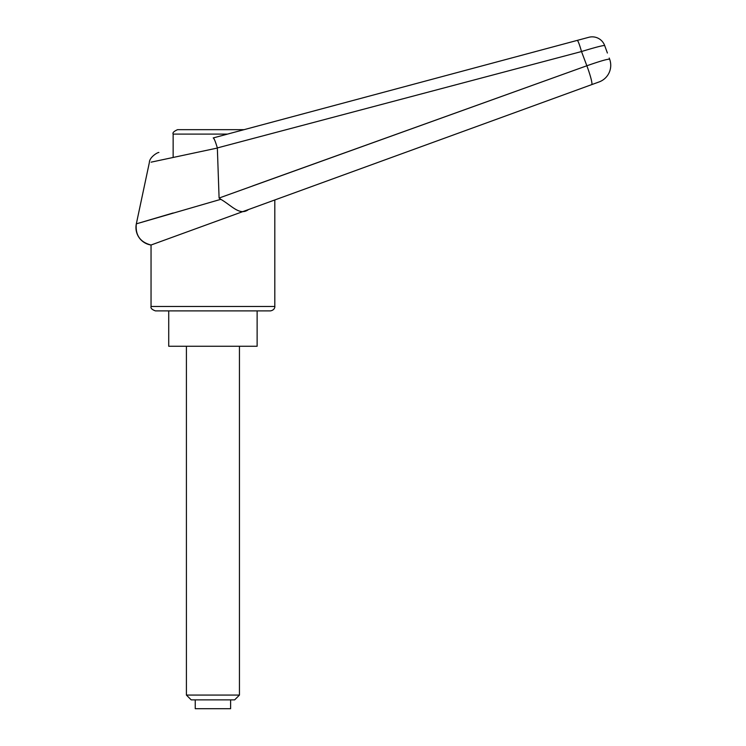 <?xml version="1.0" encoding="UTF-8"?>
<svg xmlns="http://www.w3.org/2000/svg" width="746" height="746" viewBox="0 0 746 746"><rect width="100%" height="100%" fill="white"/><g stroke="black" fill="none" stroke-linecap="round" stroke-linejoin="round"><path stroke-width="1.12" d="M158.898 152.492C157.91 152.119 149.405 157.108 149.359 162.535L136.331 223.847L173.147 212.983M609.212 58.02L609.668 59.27A17.68 17.68 0 0 1 599.103 81.939L591.69 84.634L599.103 81.939A17.68 17.68 0 0 0 609.668 59.27C608.186 58.803 600.586 60.967 586.85 65.769L219.091 198.044L217.347 147.932L581.507 51.539A23412.744 14650.582 73.8 0 1 586.85 65.769A17.68 1.912 70 0 1 591.69 84.634L266.378 203.033L591.69 84.634M248.465 209.561L274.808 199.965L274.808 306.475L151.046 306.475L151.046 245.014L248.465 209.561C239.718 216.088 231.661 205.542 220.825 199.322L136.331 223.847A17.68 17.68 69.2 0 0 151.046 245.014L151.046 245.014C140.089 242.152 135.185 235.093 136.331 223.847M257.128 310.895L257.128 346.256L168.727 346.256L168.727 310.895L270.388 310.895C274.994 310.14 274.994 306.317 274.808 306.475M227.567 134.094L173.147 134.094C172.354 132.825 173.827 131.352 177.567 129.664L244.063 129.664L577.245 40.396A13.26 1.24 75 0 1 581.507 51.539C595.373 47.306 603.094 45.31 604.68 45.553A13.269 13.26 -40.7 0 0 588.79 37.3L213.207 137.935C214.055 138.215 215.445 141.544 217.347 147.932L217.347 147.932M151.046 306.475C150.524 308.191 151.998 309.665 155.466 310.895L212.927 310.895M252.708 185.894L586.85 65.769M220.825 199.313L219.091 198.044M604.68 45.553L607.393 53.013M217.366 148.044L151.112 162.162L217.366 148.044M577.245 40.396L588.79 37.3M173.147 134.094L173.147 157.425M191.19 699.86L186.407 695.076L239.447 695.076L234.664 699.86L191.19 699.86M186.407 695.076L186.407 346.256M239.447 346.256L239.447 695.076M195.247 699.86L195.247 708.7L230.607 708.7L230.607 699.86"/></g></svg>
